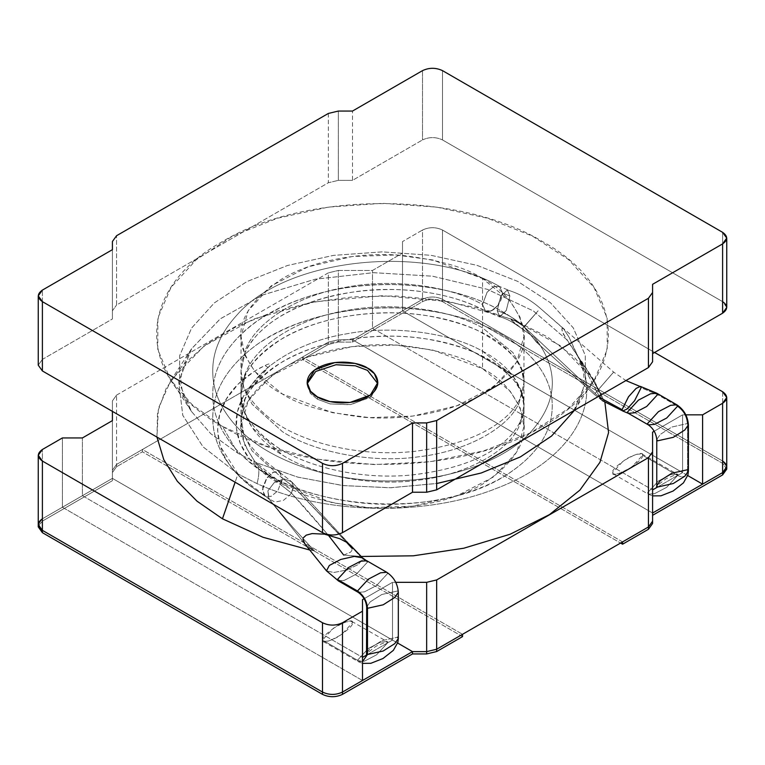<?xml version="1.0" encoding="UTF-8"?>
<svg xmlns="http://www.w3.org/2000/svg" width="765" height="765" viewBox="0 0 765 765"><rect width="100%" height="100%" fill="white"/><g stroke="black" fill="none" stroke-linecap="round" stroke-linejoin="round"><path stroke-width="0.57" stroke-dasharray="3.83 2.87" d="M687.764 475.581L402.505 310.886L422.51 299.335C429.184 296.227 435.849 296.227 442.514 299.335L722.609 461.046L442.514 299.335L442.514 230.036C435.849 226.918 429.184 226.918 422.51 230.036L402.505 241.587L402.505 310.886L402.505 241.587L402.505 310.886L352.493 339.765L652.583 513.019L652.583 521.194L652.583 432.168L652.583 513.019L352.493 339.765L338.34 339.765L352.493 339.765L372.498 328.214L372.498 270.456L372.498 328.214L652.583 489.925L372.498 328.214L402.505 310.886L402.505 241.587L422.51 230.036L422.51 299.335L402.505 310.886L687.764 475.581M397.676 643.059L112.417 478.374L112.417 470.207L116.557 464.432L328.338 342.156L338.34 339.765L338.34 270.456L372.498 270.456L402.505 253.139L372.498 270.456L338.34 270.456L328.338 272.856L116.557 395.123L112.417 400.898L112.417 478.374L112.417 420.616L112.417 478.374L62.395 507.243L362.495 680.506L362.495 599.655L362.495 680.506L62.395 507.243L62.395 437.943L62.395 507.243L42.391 518.794L82.41 495.701L82.41 437.943L82.41 495.701L362.495 657.403L82.41 495.701L112.417 478.374L397.676 643.059M38.25 524.56L42.391 518.794L42.391 449.495L42.391 518.794L38.25 524.57L42.391 518.794L42.391 521.108L38.25 526.884M112.417 411.379L112.417 400.898L112.417 411.379M654.582 352.464L442.514 230.036L654.582 352.464M364.15 598.689L392.502 582.328L395.754 582.328L392.502 582.328L392.502 640.076L392.502 582.328L364.15 598.689M654.247 431.211L682.59 414.84L685.851 414.84L682.59 414.84L682.59 472.598L682.59 414.84L654.247 431.211M482.533 368.644C501.257 377.91 514.587 393.306 522.543 414.84C529.447 438.89 516.107 461.993 482.533 484.149C448.969 503.982 399.33 510.791 362.495 507.243C325.192 502.653 298.522 494.955 282.467 484.149C263.743 474.874 250.413 459.478 242.457 437.943C235.553 413.894 248.893 390.8 282.467 368.644C316.031 348.802 365.67 342.003 402.505 345.541C439.808 350.131 466.478 357.829 482.533 368.644L432.646 350.026L395.61 345.072L352.244 346.612L308.056 356.939L271.106 376.045L248.176 400.764L241.032 426.392L244.972 445.536L254.85 461.591L282.467 484.149L332.354 502.768L369.39 507.711L412.756 506.181L456.944 495.844L493.894 476.738L516.824 452.019L523.968 426.392L520.028 407.248L510.15 391.192L482.533 368.644L482.533 278.546L510.15 301.094L520.028 317.15L523.968 336.294L516.824 361.922L493.894 386.65L456.944 405.746L412.756 416.084L369.39 417.623L332.354 412.67L282.467 394.051L254.85 371.494L244.972 355.438L241.032 336.294L248.176 310.666L271.106 285.947L308.056 266.851L352.244 256.514L395.61 254.975L432.646 259.928L482.533 278.546L482.533 368.644M352.493 180.368L338.34 180.368L338.34 111.059L338.34 180.368L352.493 180.368L352.493 111.059L352.493 180.368L422.51 139.938L352.493 180.368M328.338 113.45L328.338 182.759L116.557 305.025L116.557 235.725L116.557 305.025L328.338 182.759L338.34 180.368L328.338 182.759L328.338 113.45M112.417 241.501L112.417 318.967L112.417 249.667L112.417 318.967L42.391 359.397L42.391 290.098L42.391 359.397L112.417 318.967L112.417 310.8L116.557 305.025L112.417 310.8L112.417 241.501M652.583 361.788L652.583 284.322L652.583 361.788M722.609 232.34L722.609 301.649L442.514 139.938L442.514 70.638L442.514 139.938L722.609 301.649L722.609 232.34M422.51 70.638L422.51 139.938C429.184 136.82 435.849 136.82 442.514 139.938C435.849 136.82 429.184 136.82 422.51 139.938L422.51 70.638M38.25 365.163L42.391 359.397L38.25 365.173M482.533 278.546C466.478 267.74 439.808 260.033 402.505 255.443C365.67 251.905 316.031 258.713 282.467 278.546C248.893 300.702 235.553 323.805 242.457 347.846C250.413 369.38 263.743 384.785 282.467 394.051C298.522 404.857 325.192 412.555 362.495 417.155C399.33 420.693 448.969 413.884 482.533 394.051C516.107 371.895 529.447 348.792 522.543 324.743C514.587 303.217 501.257 287.812 482.533 278.546M722.609 391.737L722.609 461.046L722.609 391.737M116.557 395.123L328.338 272.856L328.338 342.156L116.557 464.432L116.557 395.123L116.557 464.432L112.417 470.207L112.417 400.898L116.557 395.123M367.496 654.515L392.502 640.076L112.417 478.374L392.502 640.076L367.496 654.515M657.584 487.037L682.59 472.598L402.505 310.886L682.59 472.598L657.584 487.037M317.475 399.244L310.571 393.612L307.176 383.657L310.246 393.2L317.475 399.244L317.475 396.939L317.475 399.244L330.346 403.987L351.116 404.609L371.388 396.576L377.795 383.657L377.853 384.805L370.337 397.398L350.054 404.752L329.954 403.901L317.475 399.244M338.34 339.765L328.338 342.156L328.338 272.856L338.34 270.456L338.34 342.079L328.338 344.47L328.338 342.156L338.34 339.765L352.493 339.765L422.51 299.335L422.51 230.036C429.184 226.918 435.849 226.918 442.514 230.036L442.514 299.335C435.849 296.227 429.184 296.227 422.51 299.335C429.184 296.227 435.849 296.227 442.514 299.335L722.609 461.046L726.75 466.822L722.609 461.046L722.609 463.351L722.609 461.046L442.514 299.335L442.514 301.649L442.514 299.335C435.849 296.227 429.184 296.227 422.51 299.335L422.51 301.649L422.51 299.335L352.493 339.765L352.493 342.079L352.493 339.765L338.34 339.765L328.338 342.156L328.338 344.47L302.471 359.397L302.471 357.092L328.338 342.156L302.471 357.092L302.471 359.397L620.578 543.054L302.471 359.397L328.338 344.47L338.34 342.079L338.34 339.765M726.75 307.425L722.609 301.649M622.576 541.897L302.471 357.092L622.576 541.897M652.583 523.499L652.583 513.019L652.583 523.499M726.75 469.127L722.609 463.351L442.514 301.649C435.849 298.532 429.184 298.532 422.51 301.649L352.493 342.079L338.34 342.079L352.493 342.079L422.51 301.649C429.184 298.532 435.849 298.532 442.514 301.649L722.609 463.351L726.607 467.979M726.75 466.803L722.609 461.046M38.393 525.727L42.391 521.108L112.417 480.678L42.391 521.108L42.391 518.794L112.417 478.374L112.417 480.678L112.417 470.207L112.417 480.678L112.417 470.207L116.557 464.432L116.557 466.736L112.417 472.512L116.557 466.736L116.557 464.432L142.424 449.495L142.424 451.809L116.557 466.736L142.424 451.809L142.424 449.495L462.529 634.3L142.424 449.495L116.557 464.432L112.417 470.207L112.417 478.374L42.391 518.794M462.529 636.614L142.424 451.809L462.529 636.614M265.503 496.208L268.4 498.378L292.842 527.343L314.568 551.058L292.842 527.343L268.821 498.856L267.884 490.91L274.195 482.658L283.911 478.842L291.675 481.787L293.55 486.693L282.467 478.374L281.013 484.953L282.467 478.374L277.81 490.824L271.145 496.351L265.302 496.342L262.462 489.916L267.128 477.456L273.793 471.928L279.636 471.948L282.467 478.374L252.087 450.843L243.806 434.52L241.032 417.671L245.852 395.591C256.83 367.707 299.526 341.4 345.885 333.951C391.517 324.943 449.849 332.306 482.533 351.202L512.913 375.892L521.194 390.666L523.968 406.005L519.148 426.201C508.17 451.847 465.474 474.845 419.115 480.066C373.483 486.846 315.151 476.165 282.467 455.041L252.087 427.511L243.806 411.188L241.032 394.338L245.852 372.259C256.83 344.374 299.526 318.068 345.885 310.619C391.517 301.611 449.849 308.974 482.533 327.869L512.913 352.56L521.194 367.334L523.968 382.672L519.148 402.868C508.17 428.515 465.474 451.513 419.115 456.734C373.483 463.514 315.151 452.832 282.467 431.709L252.087 404.178L243.806 387.855L241.032 371.006L245.852 348.926C256.83 321.051 299.526 294.735 345.885 287.286C391.517 278.278 449.849 285.641 482.533 304.537L487.085 292.22L493.635 286.646L499.516 286.454L502.538 292.985C501.897 300.32 498.57 306.096 492.536 310.313L485.565 311.068L482.533 304.537C449.849 285.641 391.517 278.278 345.885 287.286C299.526 294.735 256.83 321.051 245.852 348.926L241.032 371.006L243.806 387.855L252.087 404.178L282.467 431.709C315.151 452.832 373.483 463.514 419.115 456.734C465.474 451.513 508.17 428.515 519.148 402.868L523.968 382.672L521.194 367.334L512.913 352.56L482.533 327.869C449.849 308.974 391.517 301.611 345.885 310.619C299.526 318.068 256.83 344.374 245.852 372.259L241.032 394.338L243.806 411.188L252.087 427.511L282.467 455.041C315.151 476.165 373.483 486.846 419.115 480.066C465.474 474.845 508.17 451.847 519.148 426.201L523.968 406.005L521.194 390.666L512.913 375.892L482.533 351.202C449.849 332.306 391.517 324.943 345.885 333.951C299.526 341.4 256.83 367.707 245.852 395.591L241.032 417.671L243.806 434.52L252.087 450.843L282.467 478.374L279.541 471.89L273.679 471.976L267.071 477.532L262.462 489.916L265.388 496.399L271.259 496.313L277.858 490.757L282.467 478.374L293.55 486.693L290.604 494.276L283.49 500.339L275.046 502.06L268.84 498.876L267.874 490.939L274.176 482.667L283.901 478.842L291.666 481.778L293.55 486.693L282.467 478.374L293.55 486.693L291.675 481.787L283.911 478.842L274.195 482.658L267.884 490.91L268.821 498.856L275.027 502.06L283.471 500.348L290.604 494.286L293.55 486.693L363.021 559.081L358.039 564.647L346.344 570.107L333.722 572.497L326.483 570.853L333.722 572.497L346.344 570.107L358.039 564.647L363.021 559.081L293.55 486.693L291.666 481.778L283.901 478.842L274.176 482.667L267.874 490.939L269.366 499.459L263.925 494.812L262.672 487.621L266.45 478.594L273.105 472.254L279.435 472.082L282.467 478.374L252.087 450.843L243.806 434.52L241.032 417.671L245.852 395.591C256.83 367.707 299.526 341.4 345.885 333.951C391.517 324.943 449.849 332.306 482.533 351.202L512.913 375.892L521.194 390.666L523.968 406.005L519.148 426.201C508.17 451.847 465.474 474.845 419.115 480.066C373.483 486.846 315.151 476.165 282.467 455.041L252.087 427.511L243.806 411.188L241.032 394.338L245.852 372.259C256.83 344.374 299.526 318.068 345.885 310.619C391.517 301.611 449.849 308.974 482.533 327.869L512.913 352.56L521.194 367.334L523.968 382.672L519.148 402.868C508.17 428.515 465.474 451.513 419.115 456.734C373.483 463.514 315.151 452.832 282.467 431.709L252.087 404.178L243.806 387.855L241.032 371.006L245.852 348.926C256.83 321.051 299.526 294.735 345.885 287.286C391.517 278.278 449.849 285.641 482.533 304.537L485.459 311.011L492.536 310.313C498.57 306.096 501.897 300.32 502.538 292.985L509.873 296.036L506.248 310.523L499.66 316.729L497.193 310.638L500.817 296.16L507.405 289.945L509.873 296.036L502.538 292.985L499.612 286.512L493.741 286.598L487.142 292.154L482.533 304.537L487.142 292.154L493.741 286.598L499.612 286.512L502.538 292.985L509.873 296.036L507.358 289.935L500.788 296.218L497.193 310.638L499.755 316.758L506.306 310.408L509.873 296.036L506.306 310.408L499.755 316.758L497.193 310.638C506.994 313.841 515.983 319.254 524.188 326.865L538.13 310.791L524.015 326.808L536.485 342.185L537.699 342.835L536.829 340.406L534.678 337.776L515.734 324.264L510.877 319.579L516.222 321.252L522.705 325.622L516.222 321.252L510.877 319.579L515.734 324.264L522.265 328.969L538.13 310.791L524.188 326.865C515.983 319.254 506.994 313.841 497.193 310.638L500.788 296.218L507.358 289.935L509.873 296.036L507.405 289.945L500.817 296.16L497.193 310.638C506.994 313.841 515.983 319.254 524.188 326.865L522.265 328.969L534.678 337.776L536.829 340.406L537.699 342.835L536.485 342.185L524.015 326.808L538.13 310.791L524.188 326.865L595.084 393.44L613.654 372.106L595.084 393.44L612.822 373.004L595.084 393.44L524.188 326.865L522.265 328.969L510.934 319.808L512.168 319.569L516.222 321.252L524.015 326.808L538.13 310.791L524.188 326.865C515.983 319.254 506.994 313.841 497.193 310.638L499.66 316.729L506.248 310.523L509.873 296.036L502.538 292.985L497.929 305.369L491.321 310.925L485.459 311.011L482.533 304.537L485.565 311.068L491.446 310.867L497.996 305.283L502.538 292.985L499.516 286.454L493.635 286.646L487.085 292.22L482.533 304.537C449.849 285.641 391.517 278.278 345.885 287.286C299.526 294.735 256.83 321.051 245.852 348.926L241.032 371.006L243.806 387.855L252.087 404.178L282.467 431.709C315.151 452.832 373.483 463.514 419.115 456.734C465.474 451.513 508.17 428.515 519.148 402.868L523.968 382.672L521.194 367.334L512.913 352.56L482.533 327.869C449.849 308.974 391.517 301.611 345.885 310.619C299.526 318.068 256.83 344.374 245.852 372.259C232.187 399.722 247.812 435.055 282.467 455.041C315.151 476.165 373.483 486.846 419.115 480.066C465.474 474.845 508.17 451.847 519.148 426.201C532.813 400.965 517.188 368.95 482.533 351.202C449.849 332.306 391.517 324.943 345.885 333.951C299.526 341.4 256.83 367.707 245.852 395.591L241.032 417.671L243.806 434.52L252.087 450.843L282.467 478.374L279.531 472.139L273.21 472.196L266.516 478.498L262.682 487.544L263.906 494.792M537.365 342.835L536.485 342.185L537.699 342.835L537.365 341.314L534.678 337.776L522.265 328.969L538.13 310.791L524.015 326.808L538.13 310.791L524.015 326.808L537.365 342.835L522.705 325.622L516.222 321.252L510.934 319.483L515.734 324.264L534.678 337.776L537.365 341.314L537.365 342.835M563.528 328.721L562.065 328.395L562.007 331.025L566.559 339.478L533.444 310.992L487.439 289.352L432.588 276.203L373.578 272.665L315.352 279.187L262.787 294.936L220.358 318.785L191.594 348.706L178.723 381.659L182.768 415.29L203.031 446.837L237.982 473.956L257.011 483.614C324.743 514.902 426.382 516.671 497.336 488.051C569.437 460.559 603.872 405.077 578.493 357.427L582.184 363.853L574.907 350.523L568.959 337.04L563.528 328.721L568.959 337.04L578.493 357.427C603.872 405.077 569.437 460.559 497.336 488.051C426.382 516.671 324.743 514.902 257.011 483.614L237.982 473.956L235.123 482.218L237.982 473.956L203.088 446.894L182.816 415.424L178.694 381.869L191.422 348.974L220.1 318.976L262.491 295.06L315.065 279.244L373.33 272.675L432.407 276.184L487.334 289.323L533.406 310.973L566.559 339.478L589.509 373.846L599.597 392.541L602.151 400.525L594.252 394.338L536.657 342.347L594.252 394.338L612.822 373.004L595.084 393.44L600.018 397.685L595.084 393.44L600.018 397.685L595.084 393.44L594.252 394.338L602.151 400.525L599.597 392.541L598.22 389.662L595.084 393.44L598.22 389.662L589.509 373.846L563.059 333.703L561.797 328.864L562.744 328.3L563.843 328.979L540.358 308.391C530.652 299.861 519.645 293.712 507.358 289.935C519.645 293.712 530.652 299.861 540.358 308.391L613.654 372.106L625.904 380.578M642.581 455.271C643.432 457.508 638.431 462.318 627.577 469.71C616.724 474.855 611.723 475.82 612.574 472.598C611.723 470.36 616.724 465.541 627.577 458.159C638.431 453.014 643.432 452.048 642.581 455.271L641.816 453.884L635.619 454.41L623.465 460.75L612.574 472.598L613.339 473.975L619.535 473.449L631.689 467.119L642.581 455.271L677.589 475.486L666.698 487.324L654.544 493.664L648.357 494.19L647.582 492.813L658.474 480.965L670.628 474.625L676.824 474.099L677.589 475.486L642.581 455.271M677.589 475.486L676.824 474.099L670.628 474.625L658.474 480.965L647.582 492.813L648.357 494.19L654.544 493.664L666.698 487.324L677.589 475.486C683.623 478.23 686.96 476.308 687.592 469.71C686.96 476.308 683.623 478.23 677.589 475.486M688.404 471.068L687.592 469.71L671.89 473.219L660.329 480.573L656.772 485.679M687.592 469.71L687.592 423.504L688.404 424.862L687.592 423.504L687.592 469.71M656.772 439.473L660.329 434.377L671.89 427.013L687.592 423.504L671.89 427.013L660.329 434.377L656.772 439.473M648.357 424.891L654.544 424.365L666.698 418.025L677.589 406.177L676.824 404.8M628.342 413.339L634.539 412.813L646.693 406.473L657.584 394.625L677.589 406.177L657.584 394.625L656.819 393.248M622.825 411.044L627.147 408.931L634.692 400.583L641.089 387.759L657.584 394.625L641.089 387.759L640.343 386.373M362.505 557.848L363.021 559.081L362.505 557.857M366.76 560.745L367.496 562.112L363.021 559.081L367.496 562.112L356.299 574.161L344.078 580.415L338.13 580.74M322.486 640.076C321.625 637.838 326.626 633.028 337.489 625.636C348.343 620.491 353.344 619.526 352.493 622.748C353.344 624.986 348.343 629.805 337.489 637.188C326.626 642.342 321.625 643.298 322.486 640.076L323.251 641.462L329.447 640.936L341.592 634.596L352.493 622.748L351.718 621.371L345.531 621.897L333.377 628.237L322.486 640.076L357.494 660.291L368.386 648.443L380.54 642.112L386.736 641.586L387.501 642.963L376.609 654.811L364.456 661.151L358.259 661.677L357.494 660.291L322.486 640.076M357.494 660.291L358.259 661.677L364.456 661.151L376.609 654.811L387.501 642.963L386.736 641.586L380.54 642.112L368.386 648.443L357.494 660.291L362.495 661.629L357.494 660.291M366.684 653.157L370.241 648.06L381.802 640.707L397.504 637.188L381.802 640.707L370.241 648.06L366.684 653.157M398.316 638.546L397.504 637.188M366.684 606.951L370.241 601.854L381.802 594.501L397.504 590.991L398.316 592.349L397.504 590.991L381.802 594.501L370.241 601.854L366.684 606.951M358.259 592.368L364.456 591.842L376.609 585.502L387.501 573.664L386.736 572.277L387.501 573.664L376.609 585.502L364.456 591.842L358.259 592.368M338.254 580.817L344.451 580.291L356.605 573.951L367.496 562.112L366.722 560.726M281.013 484.953L291.436 493.081L293.55 486.693L346.382 542.098L293.55 486.693L291.436 493.081L328.128 534.898M350.523 545.369L291.675 481.787L350.217 545.034M303.389 537.747L302.969 539.22L303.389 537.747M304.671 543.695L268.821 498.856L304.814 543.877L314.415 550.896L309.729 550.006L314.415 550.896L304.958 544.058M524.188 326.865L595.084 393.44L524.188 326.865M582.184 363.853L596.815 391.508L595.084 393.44L596.815 391.508L598.842 395.486L582.184 363.853M263.801 494.917L239.483 476.279L220.234 446.186L217.547 430.198L219.708 414.171L226.631 398.632L238.211 384.049L254.697 371.063L264.967 365.507L268.18 367.592L243.461 396.232L237.37 411.847L236.28 427.912L240.373 443.738L249.4 458.818L281.128 484.914C251.207 467.53 236.184 446.588 236.069 422.089C236.49 410.26 240.688 398.928 248.673 388.094L262.653 372.593L270.494 365.068C270.695 363.538 269.223 363.518 266.096 365.029L260.205 367.869C200.516 401.453 205.536 461.534 263.801 494.926L268.066 498.044M343.686 555.074L350.351 552.292L351.69 550.867L352.244 548.553L351.69 550.867L350.351 552.292L343.686 555.074M573.52 411.388L585.34 383.829L585.292 355.438L573.291 327.889L550.437 302.73L517.8 281.434L477.102 265.378L431.087 255.328L382.347 251.867L333.597 255.376L287.621 265.455L246.999 281.539L214.363 302.873L191.623 328.022L179.689 355.591L179.622 383.887L191.413 411.407L210.796 433.736L237.982 453.291L222.452 426.392C305.78 477.035 459.22 477.035 542.548 426.392C630.264 378.283 630.264 289.696 542.548 241.587C459.22 190.944 305.78 190.944 222.452 241.587C134.736 289.696 134.736 378.283 222.452 426.392L192.292 404.809L170.681 380.042L157.762 349.471L157.867 318.011L170.987 287.468L196.385 259.631L232.56 236.098L277.437 218.245L328.395 207.105L382.5 203.308L436.605 207.105L487.563 218.245L532.44 236.098L568.615 259.631L594.013 287.468L607.133 318.011L607.238 349.471L594.319 380.042L568.06 408.806L530.317 432.942L483.413 450.958L430.265 461.716L374.152 464.575L318.565 459.335L266.937 446.339L222.452 426.392L237.982 453.291L257.011 462.949L297.633 477.092L342.72 485.536L389.94 487.764L436.662 483.518M343.743 555.17C327.86 534.066 310.427 513.372 291.436 493.081L281.128 484.914M156.94 437.083L157.523 412.316L166.321 388.065L182.759 365.163L206.263 344.441L236.213 326.693L271.518 312.617L310.772 302.577L352.541 296.906L395.419 295.94L437.81 299.775L478.24 308.113L515.285 320.631L547.539 336.963L573.693 356.605L593.018 378.732L604.924 402.543L594.118 380.387L560.86 345.99L511.25 318.986L449.887 301.764L382.5 295.711L315.113 301.764L253.751 318.986L204.14 345.99L170.882 380.387L158.412 408.29L156.94 437.083M361.166 556.471L343.724 555.084L361.166 556.471M351.948 547.463L352.244 548.553M599.129 396.031L598.842 395.486M257.011 483.614C259.402 474.941 259.402 468.056 257.011 462.949L237.982 453.291L210.815 433.755L191.432 411.436L179.632 383.925L179.679 355.639L191.594 328.07L214.305 302.921L246.923 281.577L287.525 265.484L333.483 255.386L382.223 251.867L430.953 255.309L476.968 265.34L517.685 281.377L550.351 302.653L573.234 327.803L585.273 355.343L585.359 383.724L573.587 411.283L551.861 435.782L520.946 456.609L482.218 472.674L438.087 483.289L391.039 487.745L343.447 485.612L297.968 477.178L257.011 462.949C259.402 468.056 259.402 474.941 257.011 483.614M523.968 336.294L523.968 426.392M241.032 336.294L241.032 426.392M307.119 384.805L307.119 382.5M377.853 384.805L377.853 382.5M265.302 496.342C230.437 474.042 212.919 447.716 212.746 417.374C213.033 389.318 228.62 364.456 259.517 342.758C297.069 317.131 355.027 304.451 409.361 308.563C463.255 313.124 503.896 329.332 531.293 357.159C545.263 372.632 552.254 388.754 552.254 405.536C552.33 431.47 537.527 454.314 507.855 474.061C440.105 519.607 302.213 512.148 244.972 458.197C223.705 438.785 212.966 417.767 212.746 395.132C212.431 372.039 223.179 350.523 244.991 330.585C277.427 301.496 333.607 284.102 389.653 284.503C445.689 285.345 490.04 299.058 522.705 325.622C492.689 300.97 451.943 287.344 400.449 284.733C344.766 283.079 297.442 294.879 258.474 320.143C228.142 341.812 212.899 366.531 212.737 394.31C212.632 413.301 220.263 431.536 235.62 449.017C263.122 477.676 303.026 495.424 355.323 502.28C409.801 509.098 467.931 498.503 505.579 475.467C536.514 455.701 552.081 432.56 552.263 406.033C552.349 385.244 542.175 365.938 521.73 348.132C491.426 323.767 450.595 310.399 399.253 308.018C343.571 306.593 296.399 318.584 257.719 343.992C227.798 365.641 212.804 390.255 212.737 417.843C212.708 438.422 221.601 457.919 239.426 476.337M279.636 471.948C252.632 453.435 239.761 435.342 241.032 417.671L244.666 400.258C249.17 388.888 259.067 377.767 274.358 366.875C306.296 345.923 346.679 335.692 395.495 336.198C426.535 337.164 453.664 342.902 476.901 353.411C510.178 371.388 525.871 388.926 523.968 406.005C524.503 414.534 520.277 424.183 511.288 434.941C492.287 455.558 460.023 468.802 414.506 474.692C364.57 480.315 308.678 468.381 275.897 446.244C251.475 428.324 239.856 411.015 241.032 394.338L244.666 376.925C249.17 365.555 259.067 354.434 274.358 343.542C306.296 322.591 346.679 312.359 395.495 312.866C426.535 313.832 453.664 319.569 476.901 330.078C510.178 348.056 525.871 365.594 523.968 382.672C524.503 391.202 520.277 400.85 511.288 411.608C492.287 432.225 460.023 445.469 414.506 451.36C364.57 456.982 308.678 445.048 275.897 422.921C251.475 404.991 239.856 387.683 241.032 371.006L244.666 353.593C249.17 342.223 259.067 331.102 274.358 320.21C306.449 299.163 347.014 288.95 396.031 289.553C431.374 290.824 461.219 297.996 485.565 311.068C454.018 293.483 403.834 285.393 357.628 291.379C311.317 298.044 277.59 312.789 256.428 335.634C245.632 348.381 240.497 360.172 241.032 371.006C239.856 387.683 251.475 404.991 275.897 422.921C308.678 445.048 364.57 456.982 414.506 451.36C460.023 445.469 492.287 432.225 511.288 411.608C520.277 400.85 524.503 391.202 523.968 382.672C524.417 374.793 520.802 365.899 513.133 355.993C496.619 336.151 467.138 322.591 424.671 315.314C375.653 307.884 318.556 316.978 282.82 338.216C253.597 357.293 239.665 375.998 241.032 394.338C240.038 409.208 249.476 424.967 269.337 441.606C300.329 465.914 358.718 480.305 411.398 474.998C457.843 469.576 490.958 456.428 510.733 435.534C520.114 424.556 524.532 414.716 523.968 406.005C524.417 398.125 520.802 389.232 513.133 379.325C496.619 359.483 467.138 345.923 424.671 338.646C375.653 331.216 318.556 340.31 282.82 361.549C253.597 380.626 239.665 399.33 241.032 417.671C239.761 435.342 252.632 453.435 279.636 471.948L279.636 471.948M499.516 286.454C424.843 243.346 286.349 257.728 236.901 315.075C220.884 332.622 212.833 351.049 212.746 370.346C212.479 393.564 223.323 415.166 245.278 435.132C278.25 464.326 335.625 481.845 392.397 480.946C447.755 480.353 500.3 462.691 528.309 434.702C557.522 403.557 560.085 371.742 536.007 339.278C560.085 371.742 557.522 403.557 528.309 434.702C500.3 462.691 447.755 480.353 392.397 480.946C335.625 481.845 278.25 464.326 245.278 435.132C223.323 415.166 212.479 393.564 212.746 370.346C212.833 351.049 220.884 332.622 236.901 315.075C286.349 257.728 424.843 243.346 499.516 286.454M485.459 311.011L499.602 316.93L485.459 311.011M507.463 289.753L499.612 286.512L507.463 289.753M517.781 325.852C511.661 321.377 505.655 318.345 499.755 316.758C505.655 318.345 511.661 321.377 517.781 325.852M639.798 386.344L640.372 386.497M641.816 453.884L678.287 474.74C678.459 473.774 674.424 475.094 666.191 478.68C658.866 484.054 655.662 486.913 656.59 487.267M613.339 473.975L648.357 494.19L652.583 495.892M279.435 472.082L291.666 481.778L279.435 472.082M366.062 560.477L366.712 560.831M323.251 641.462L358.259 661.677L362.495 663.37M351.718 621.371L388.199 642.218C388.371 641.261 384.336 642.571 376.103 646.167C368.778 651.541 365.574 654.4 366.502 654.744M594.118 380.387L581.62 361.262M170.882 380.387L191.422 348.974M574.228 410.413L594.118 379.995M191.413 411.398L170.882 379.995M577.068 354.845C582.136 365.565 584.412 373.884 583.877 379.803C584.154 386.602 582.299 394.358 578.311 403.069L573.635 411.321M191.719 348.735C182.797 363.786 179.402 376.361 181.554 386.468L182.357 390.905C183.543 396.825 186.574 403.671 191.451 411.436L191.451 411.436"/><path stroke-width="1.15" d="M702.605 484.149L687.764 475.581L702.605 484.149L722.609 472.598L702.605 484.149L702.605 414.84L722.609 403.289C728.003 399.445 728.003 395.591 722.609 391.737L654.582 352.464L722.609 391.737L726.75 397.513L722.609 403.289L702.605 414.84L702.605 484.149L687.764 475.581L702.605 484.149M722.609 461.046C728.003 464.9 728.003 468.744 722.609 472.598L722.609 403.289L722.609 472.598L726.75 466.822L722.609 472.598L652.583 513.019L722.609 472.598L722.609 474.902L722.609 472.598L726.75 466.803M652.583 521.194L648.443 526.961L436.662 649.236L426.66 651.627L412.507 651.627L397.676 643.059L412.507 651.627L426.66 651.627L426.66 582.328L436.662 579.937L648.443 457.661L652.583 451.886L652.583 432.168L654.247 431.211L652.583 432.168L652.583 521.194L652.583 451.886L648.443 457.661L436.662 579.937L436.662 649.236L648.443 526.961L648.443 457.661L648.443 526.961L652.583 521.194L648.443 526.961L622.576 541.897L622.576 544.211L622.576 541.897L648.443 526.961L648.443 529.275L648.443 526.961L652.583 521.194L652.583 523.499L652.583 521.194M362.495 680.506L342.491 692.057C335.816 695.175 329.151 695.175 322.486 692.057L42.391 530.346L38.25 524.56L42.391 530.346L322.486 692.057L322.486 622.748C329.151 625.866 335.816 625.866 342.491 622.748L362.495 611.197L362.495 599.655L364.15 598.689L362.495 599.655L362.495 611.197L342.491 622.748L342.491 692.057L362.495 680.506L362.495 611.197L362.495 680.506M112.417 420.616L112.417 411.379L112.417 420.616L82.41 437.943L112.417 420.616M62.395 437.943L82.41 437.943L62.395 437.943L42.391 449.495C36.997 453.349 36.997 457.193 42.391 461.046L322.486 622.748L42.391 461.046L42.391 530.346L42.391 461.046L38.25 455.271L42.391 449.495L62.395 437.943M395.754 582.328L426.66 582.328L395.754 582.328M685.851 414.84L702.605 414.84L685.851 414.84M338.34 111.059L352.493 111.059L422.51 70.638L352.493 111.059L338.34 111.059L328.338 113.45L116.557 235.725L328.338 113.45L338.34 111.059M112.417 249.667L112.417 241.501L112.417 249.667L42.391 290.098L112.417 249.667M38.25 295.873L38.25 365.173L42.391 370.949L42.391 301.649L38.25 295.873L42.391 290.098C36.997 293.942 36.997 297.795 42.391 301.649L322.486 463.351L42.391 301.649L42.391 370.949L322.486 532.66L322.486 463.351C329.151 466.468 335.816 466.468 342.491 463.351L342.491 532.66L412.507 492.23L412.507 422.921L342.491 463.351L412.507 422.921L412.507 492.23L426.66 492.23L426.66 422.921L412.507 422.921L426.66 422.921L436.662 420.53L436.662 489.839L648.443 367.563L648.443 298.264L436.662 420.53L648.443 298.264L652.583 292.488L652.583 361.788L648.443 367.563L436.662 489.839L426.66 492.23L412.507 492.23L342.491 532.66C335.816 535.768 329.151 535.768 322.486 532.66L42.391 370.949L38.25 365.163M652.583 284.322L652.583 292.488L652.583 284.322L722.609 243.892L652.583 284.322M652.583 353.621L722.609 313.201L722.609 243.892C728.003 240.038 728.003 236.194 722.609 232.34L442.514 70.638L722.609 232.34L726.75 238.116L722.609 243.892L722.609 313.201L652.583 353.621M442.514 70.638C435.849 67.521 429.184 67.521 422.51 70.638C429.184 67.521 435.849 67.521 442.514 70.638M116.557 235.725L112.417 241.501L116.557 235.725M317.475 396.939C309.156 393.296 299.306 378.943 317.475 368.061C336.332 357.571 361.185 363.26 367.496 368.061C375.816 371.704 385.665 386.057 367.496 396.939C348.649 407.429 323.786 401.74 317.475 396.939L329.954 401.587L350.054 402.447L370.337 395.084L377.853 382.5L374.401 373.703L367.496 368.061L355.027 363.404L334.927 362.553L314.645 369.916L307.119 382.5L310.571 391.298L317.475 396.939M722.609 301.649C728.003 305.493 728.003 309.347 722.609 313.201L726.75 307.425L726.75 238.116M362.495 657.403L367.496 654.515L362.495 657.403M652.583 489.925L657.584 487.037L652.583 489.925M307.176 383.657L315.744 371.446L335.969 364.742L355.4 365.804L367.496 370.375L377.795 383.657L367.496 370.375L355.4 365.804L335.969 364.742L315.744 371.446L307.176 383.657M342.491 463.351C335.816 466.468 329.151 466.468 322.486 463.351L322.486 532.66C329.151 535.768 335.816 535.768 342.491 532.66L342.491 463.351M652.583 292.488L648.443 298.264L648.443 367.563L652.583 361.788L652.583 292.488M38.25 524.57L38.25 526.884L42.391 532.66L42.391 530.346L322.486 692.057C329.151 695.175 335.816 695.175 342.491 692.057L412.507 651.627L426.66 651.627L436.662 649.236L462.529 634.3L436.662 649.236L426.66 651.627L436.662 649.236L436.662 579.937L426.66 582.328L426.66 653.941L436.662 651.551L462.529 636.614L462.529 634.3L462.529 636.614L436.662 651.551L436.662 649.236L436.662 651.551L426.66 653.941L426.66 651.627L412.507 651.627L397.676 643.059L412.507 651.627L412.507 653.941L426.66 653.941L412.507 653.941L412.507 651.627L342.491 692.057L342.491 622.748C335.816 625.866 329.151 625.866 322.486 622.748L322.486 692.057C329.151 695.175 335.816 695.175 342.491 692.057L342.491 694.362L412.507 653.941L342.491 694.362L342.491 692.057C335.816 695.175 329.151 695.175 322.486 692.057L322.486 694.362C329.151 697.479 335.816 697.479 342.491 694.362C335.816 697.479 329.151 697.479 322.486 694.362L322.486 692.057L42.391 530.346L38.25 524.57L38.25 455.271M436.662 420.53L426.66 422.921L426.66 492.23L436.662 489.839L436.662 420.53M620.578 543.054L622.576 544.211L648.443 529.275L652.583 523.499L648.443 529.275L622.576 544.211L620.578 543.054M726.607 467.979L722.609 474.902L652.583 515.333L722.609 474.902L726.75 469.127L726.75 397.513M42.391 518.794C36.997 522.648 36.997 526.502 42.391 530.346L42.391 532.66L322.486 694.362L42.391 532.66L38.393 525.727M600.018 397.685L622.079 409.667L628.572 396.7L636.155 388.371L640.401 386.392L641.089 387.759L634.539 400.793L626.946 409.103L622.739 411.015L622.079 409.667L600.018 397.685L600.946 399.282L598.842 395.486L600.018 397.685M687.592 469.71L688.404 471.068L684.857 476.165L673.296 483.518L657.584 487.037L656.772 485.679L660.329 480.573L671.89 473.219L687.592 469.71M656.59 487.267L656.772 485.679L657.584 487.037L673.296 483.518L684.857 476.165L688.404 471.068L688.404 424.862L684.857 429.968L673.296 437.322L657.584 440.831L656.772 439.473L657.584 440.831L673.296 437.322L684.857 429.968L688.404 424.862C687.783 416.303 683.929 409.61 676.824 404.8L670.628 405.326L658.474 411.656L647.582 423.504L648.357 424.891L647.582 423.504L658.474 411.656L670.628 405.326L676.824 404.8L677.589 406.177C683.623 410.394 686.96 416.17 687.592 423.504C686.96 416.17 683.623 410.394 677.589 406.177L666.698 418.025L654.544 424.365L648.357 424.891L628.342 413.339L627.577 411.953L628.342 413.339L622.825 411.044L622.079 409.667L628.476 396.834L636.021 388.486L640.343 386.373L656.819 393.248L650.623 393.774L638.469 400.114L627.577 411.953L638.469 400.114L650.623 393.774L656.819 393.248L657.584 394.625L646.693 406.473L634.539 412.813L628.342 413.339M366.712 560.831L362.505 557.857L354.329 556.404L340.75 559.444L329.323 565.45L326.483 570.853L329.323 565.459L340.741 559.444L354.319 556.404L362.505 557.848L350.408 545.244M338.13 580.74L337.489 579.44L348.457 567.544L360.621 561.223L366.76 560.745M362.495 661.629L367.496 654.515L366.684 653.157L367.496 654.515L362.495 661.629M397.504 637.188L398.316 638.546L394.759 643.652L383.198 651.005L367.496 654.515L383.198 651.005L394.759 643.652L398.316 638.546L398.316 592.349L394.759 597.446L383.198 604.799L367.496 608.309L366.684 606.951L367.496 608.309L367.496 654.515L367.496 608.309L383.198 604.799L394.759 597.446L398.316 592.349C397.695 583.781 393.832 577.097 386.736 572.277L380.54 572.803L368.386 579.143L357.494 590.991L358.259 592.368L357.494 590.991C363.528 595.208 366.856 600.984 367.496 608.309C366.856 600.984 363.528 595.208 357.494 590.991L368.386 579.143L380.54 572.803L386.736 572.277L366.722 560.726L360.535 561.252L348.381 567.592L337.489 579.44L338.254 580.817L358.259 592.368C363.222 595.983 366.033 600.85 366.684 606.951L366.502 654.744M357.494 590.991L337.489 579.44L357.494 590.991M622.423 410.805L602.151 400.525M352.244 548.553L346.382 542.098L351.948 547.463M350.867 545.751L346.803 542.366L339.67 538.675L324.503 534.161L312.13 533.578L306.239 535.146L303.389 537.747L306.239 535.146L312.13 533.578L324.503 534.161L339.67 538.675L346.803 542.366L350.867 545.751M304.958 544.058L302.969 539.22L304.671 543.695L326.483 570.853L338.168 580.664M328.128 534.898L343.686 555.074M309.729 550.006L262.997 537.269L222.452 518.794L197.016 501.18L177.308 481.252L163.796 459.679L156.94 437.083L163.796 459.679L177.308 481.252L197.016 501.18L222.452 518.794L235.123 482.218L222.452 518.794L262.997 537.269L309.729 550.006M604.924 402.543L608.577 432.579L599.951 462.28L579.908 490.107L549.519 514.577L510.054 534.266L463.8 548.218L413.31 555.811L361.166 556.471L413.31 555.811L463.8 548.218L510.054 534.266L549.519 514.577L579.908 490.107L599.951 462.28L608.577 432.579L604.924 402.543M436.662 483.518L481.204 473L520.334 456.935L551.575 436.031L573.52 411.388M625.904 380.578L639.798 386.344M652.583 495.892L660.979 495.816L673.114 491.025L683.461 482.858L687.955 474.855L688.404 471.068M656.772 485.679L656.772 439.473C656.121 433.363 653.31 428.505 648.357 424.891M676.824 404.8L656.819 393.248M362.495 663.37L370.891 663.293L383.016 658.502L393.373 650.336L397.867 642.342L398.316 638.546M573.568 411.417L574.228 410.413"/></g></svg>
